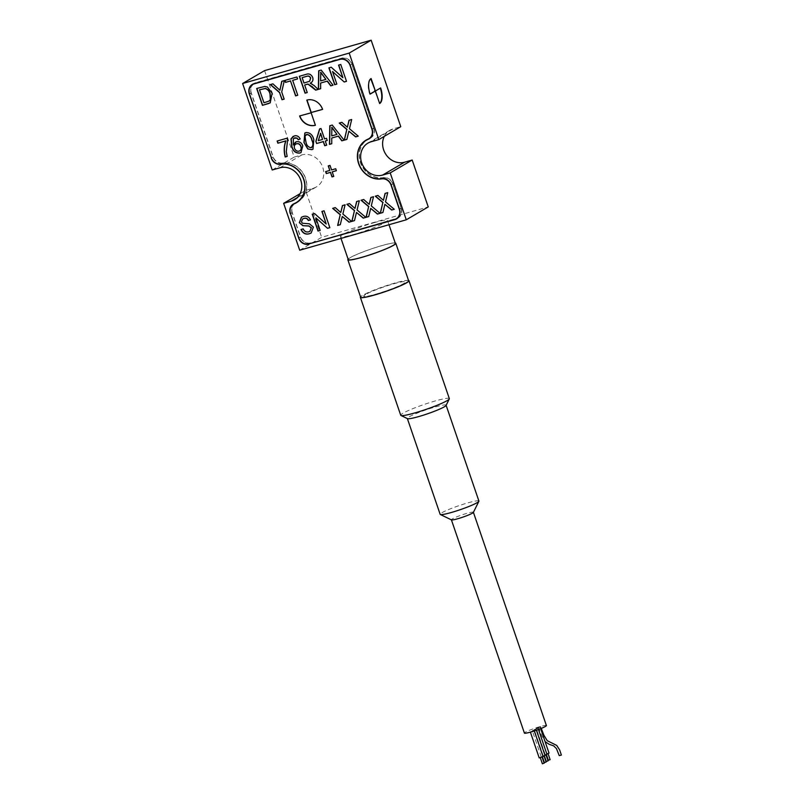 <?xml version="1.0" encoding="UTF-8"?>
<svg xmlns="http://www.w3.org/2000/svg" width="804" height="804" viewBox="0 0 804 804"><rect width="100%" height="100%" fill="white"/><g stroke="black" fill="none" stroke-linecap="round" stroke-linejoin="round"><path stroke-width="0.6" stroke-dasharray="4.02 3.01" d="M541.946 757.016L540.238 757.549L541.946 757.016M542.459 763.73L544.057 763.177M543.916 755.85L542.218 756.393L543.916 755.85M544.439 762.564L546.027 762.021M545.846 754.725L544.147 755.257L545.846 754.725M546.368 761.438L547.956 760.896M547.906 753.509L546.207 754.051L547.906 753.509M548.428 760.222L550.026 759.679M546.408 725.55A11.628 1.196 -18.9 0 0 537.585 727.349A11.628 1.196 -18.9 0 0 525.424 732.173A11.628 1.196 -18.9 0 0 524.409 733.087M473.365 512.409A11.628 1.196 -18.9 0 0 473.385 512.269A11.628 1.196 -18.9 0 0 464.561 514.057A11.628 1.196 -18.9 0 0 452.391 518.881A11.628 1.196 -18.9 0 0 451.386 519.796A11.628 1.196 -18.9 0 0 451.486 519.897M546.871 754.041L549.021 753.087M539.926 727.198L536.258 728.354L539.926 727.198M542.981 756.353L545.032 755.428M535.936 729.54L532.268 730.695L535.936 729.54M539.213 757.901L543.062 756.584M533.967 730.695L530.288 731.851L533.967 730.695M544.951 755.197L546.961 754.293M537.866 728.404L534.198 729.56L537.866 728.404M540.489 726.625L538.489 727.258L540.489 726.625M478.913 501.063A20.482 2.111 -18.9 0 0 463.365 504.219A20.482 2.111 -18.9 0 0 441.929 512.721A20.482 2.111 -18.9 0 0 440.16 514.329M446.059 405.447A20.482 2.111 -18.9 0 0 446.089 405.206A20.482 2.111 -18.9 0 0 430.542 408.362A20.482 2.111 -18.9 0 0 409.105 416.864A20.482 2.111 -18.9 0 0 407.337 418.472A20.482 2.111 -18.9 0 0 407.507 418.643M449.335 398.623A25.688 2.643 -18.9 0 0 429.838 402.583A25.688 2.643 -18.9 0 0 402.965 413.246A25.688 2.643 -18.9 0 0 400.734 415.266M408.522 280.425A25.688 2.643 -18.9 0 0 387.538 285.299A25.688 2.643 -18.9 0 0 362.594 295.339A25.688 2.643 -18.9 0 0 360.544 296.847M365.639 294.475A22.14 2.271 -18.9 0 0 363.72 296.214A22.14 2.271 -18.9 0 0 380.533 292.797A22.14 2.271 -18.9 0 0 403.698 283.611A22.14 2.271 -18.9 0 0 405.618 281.862A22.14 2.271 -18.9 0 0 388.804 285.279A22.14 2.271 -18.9 0 0 365.639 294.475M365.619 294.425A22.14 2.271 -18.9 0 0 363.709 296.163A22.14 2.271 -18.9 0 0 380.513 292.756A22.14 2.271 -18.9 0 0 403.688 283.561A22.14 2.271 -18.9 0 0 405.608 281.822A22.14 2.271 -18.9 0 0 388.794 285.239A22.14 2.271 -18.9 0 0 365.619 294.425M408.643 280.787A25.356 2.603 -18.9 0 0 389.397 284.696A25.356 2.603 -18.9 0 0 362.865 295.219A25.356 2.603 -18.9 0 0 360.664 297.209M395.226 242.959A25.356 2.603 -18.9 0 0 374.332 247.893A25.356 2.603 -18.9 0 0 350.021 257.702A25.356 2.603 -18.9 0 0 348.082 259.099M348.243 259.551A24.914 2.563 161.1 0 1 381.699 245.682A24.914 2.563 161.1 0 1 395.377 243.421M373.85 222.758A24.914 2.563 161.1 0 1 387.528 220.497A24.914 2.563 161.1 0 1 354.082 234.366A24.914 2.563 161.1 0 1 340.393 236.637A24.914 2.563 161.1 0 1 373.85 222.758M340.544 59.014L254.979 83.405M249.582 94.098L251.34 93.063L273.159 156.8L271.4 157.835M280.767 164.026L282.526 162.991A21.256 18.874 59.6 0 1 305.148 177.111A21.256 18.874 59.6 0 1 298.053 201.784A21.256 18.874 59.6 0 1 297.158 202.276M290.546 213.743L292.304 212.718L300.565 236.858L298.807 237.883M309.017 243.893L396.412 218.427L394.663 219.452M399.477 209.11L401.055 208.176L392.794 184.036L391.206 184.97M382.161 178.588L383.428 177.845A21.256 18.874 59.6 0 1 361.448 165.192A21.256 18.874 59.6 0 1 365.579 140.69M367.036 139.594A21.256 18.874 59.6 0 1 367.89 139.052A21.256 18.874 59.6 0 1 369.82 138.077L368.061 139.112M372.061 129.052L373.649 128.117L351.83 64.39L350.242 65.315M373.649 128.117A8.633 7.668 59.6 0 1 370.594 137.685A8.633 7.668 59.6 0 1 369.82 138.077M282.526 162.991A8.633 7.668 59.6 0 1 273.159 156.8M251.34 93.063A8.633 7.668 59.6 0 1 254.396 83.495A8.633 7.668 59.6 0 1 255.984 82.822M341.62 58.38A8.633 7.668 59.6 0 1 351.83 64.39M383.428 177.845A8.633 7.668 59.6 0 1 392.794 184.036M401.055 208.176A8.633 7.668 59.6 0 1 398 217.743A8.633 7.668 59.6 0 1 396.412 218.427M310.776 242.868A8.633 7.668 59.6 0 1 300.565 236.858M292.304 212.718A8.633 7.668 59.6 0 1 295.359 203.151M256.838 88.38L264.727 86.45M264.908 86.34L267.38 87.013M267.561 86.912L272.154 93.214M272.325 93.113L270.285 102.791M259.672 89.706L264.114 102.671L269.038 101.083M281.913 81.274L284.495 80.49L281.902 91.887L284.164 99.133M270.476 84.48L272.878 83.857M273.048 83.757L280.114 90.148M292.837 80.239L297.761 95.254M285.068 80.32L296.927 76.993M297.108 76.882L297.591 78.933M304.827 84.882L307.239 92.55M299.47 76.209L306.153 74.31C309.168 73.184 311.409 74.209 312.867 77.375L312.696 77.475M312.867 77.375C313.58 80.129 312.736 82.028 310.334 83.073L311.64 83.666M311.821 83.566L318.173 89.435M302.304 77.536L304.163 82.943L309.691 81.214M320.816 82.933L320.655 88.721M318.876 70.672L321.148 70.079M321.319 69.978L333.027 85.194M320.766 72.27L320.796 80.802L326.052 79.305M332.715 71.425L336.846 84.098M329.077 67.757L331.198 67.214M331.369 67.104L343.057 77.576M338.745 65.003L340.745 64.481M340.916 64.38L346.514 81.345M277.31 140.931L286.998 138.218M287.179 138.117L287.601 139.966M287.782 139.866L286.284 151.665M286.465 151.554L287.169 156.438M293.088 136.389L294.274 135.906M294.445 135.806C297.038 135.203 299.008 136.218 300.374 138.861L300.374 138.861M294.988 137.785L293.299 138.871M293.47 138.77L293.56 144.901M295.49 142.067L296.364 141.715M296.535 141.615C299.58 141.172 301.721 142.559 302.957 145.785L302.786 145.886M302.957 145.785L301.078 152.529M296.656 143.715C294.736 144.439 294.063 145.906 294.656 148.107C295.57 150.408 297.098 151.383 299.249 151.041L299.902 150.78M304.917 132.992L305.962 132.57M306.143 132.469C310.254 132.409 312.867 134.781 314.002 139.605L313.821 139.705M314.002 139.605L313.057 149.102M306.786 134.419L305.128 136.157L306.103 141.846C306.746 145.293 308.485 147.212 311.319 147.594L311.761 147.423M325.449 140.951L326.675 145.162M319.781 128.811L320.987 128.519M321.158 128.419L324.535 138.891M324.705 138.79L326.504 138.328M326.685 138.228L327.248 140.489M320.655 133.283L318.464 140.579L322.736 139.353M331.911 137.926L331.761 143.715M329.972 125.665L332.243 125.072M332.414 124.972L344.122 140.187M331.861 127.263L331.891 135.796L337.147 134.288M349.036 131.092L346.876 139.404M339.419 122.972L341.861 122.329M342.042 122.218L347.539 127.102M349.207 120.178L351.68 119.525M351.861 119.424L349.459 128.74M349.629 128.63L358.242 136.157M332.404 171.775L333.781 176.418M325.811 171.523L329.962 170.337M328.404 165.795L330.002 165.393M330.183 165.292L331.56 169.935M331.73 169.825L335.7 168.75M335.881 168.649L336.373 170.699M301.178 229.391L303.168 228.869M303.349 228.768C304.565 231.341 306.435 232.316 308.937 231.683L308.756 231.783M308.937 231.683L309.992 231.25M301.51 217.211L303.088 216.557M303.269 216.457C306.505 215.442 308.977 216.557 310.676 219.793L310.495 219.904M302.666 218.949L301.44 221.924M301.621 221.824L302.505 223.261M302.676 223.15L309.329 223.793M309.51 223.693L313.399 227.11M313.57 226.999L311.228 232.969M316.042 217.743L320.173 230.426M312.404 214.085L314.525 213.532M314.696 213.432L326.384 223.904M322.072 211.331L324.072 210.809M324.243 210.708L329.841 227.663M342.444 216.376L340.283 224.688M332.826 208.256L335.268 207.613M335.439 207.512L340.936 212.397M342.604 205.462L345.087 204.809M345.258 204.708L342.856 214.025M343.037 213.924L351.639 221.442M356.654 212.326L354.494 220.628M347.037 204.206L349.479 203.563M349.65 203.452L355.147 208.337M356.815 201.412L359.298 200.759M359.468 200.658L357.066 209.975M357.247 209.864L365.86 217.392M370.865 208.266L368.704 216.577M361.247 200.146L363.689 199.503M363.86 199.402L369.358 204.286M371.026 197.352L373.508 196.699M373.679 196.598L371.277 205.914M371.458 205.814L380.071 213.331M385.076 204.216L382.915 212.517M375.458 196.096L377.9 195.452M378.071 195.342L383.568 200.226M385.237 193.302L387.719 192.648M387.89 192.548L385.488 201.854M385.669 201.754L394.282 209.281M322.756 109.304A13.356 11.859 -120.4 0 0 306.967 100.008L306.796 100.108M315.389 125.213A13.356 11.859 -120.4 0 0 315.58 125.153L310.997 112.711M311.168 112.61L299.611 115.957M299.691 250.215L321.66 237.321L428.241 206.909M264.586 70.611L294.194 157.092L301.801 154.921A17.718 15.728 59.6 0 1 322.002 165.403A17.718 15.728 59.6 0 1 316.474 186.87A17.718 15.728 59.6 0 1 313.218 188.267L305.61 190.437L321.66 237.321M272.224 169.986L294.194 157.092M300.133 193.653L305.61 190.437M384.272 136.358A17.718 15.728 59.6 0 1 389.9 130.248A17.718 15.728 59.6 0 1 393.156 128.851L400.774 126.68M369.93 138.278A21.035 18.673 59.6 0 1 370.021 138.238A8.633 7.668 -120.4 0 0 370.855 137.826A8.633 7.668 -120.4 0 0 373.9 128.258L351.951 64.129A8.633 7.668 -120.4 0 0 341.74 58.119L255.722 82.671A8.633 7.668 -120.4 0 0 254.134 83.345A8.633 7.668 -120.4 0 0 253.29 83.928M397.347 218.346A8.633 7.668 -120.4 0 0 398.271 217.894A8.633 7.668 -120.4 0 0 401.317 208.326L392.915 183.794A8.633 7.668 -120.4 0 0 383.508 177.614A21.035 18.673 59.6 0 1 361.016 163.725A21.035 18.673 59.6 0 1 368.011 139.243M293.671 204.136A8.633 7.668 -120.4 0 0 292.053 212.588L300.445 237.12A8.633 7.668 -120.4 0 0 310.656 243.13L396.503 218.628M252.637 84.531A8.633 7.668 -120.4 0 0 251.079 92.912L273.028 157.041A8.633 7.668 -120.4 0 0 282.445 163.222A21.035 18.673 59.6 0 1 304.766 176.699A21.035 18.673 59.6 0 1 298.616 201.181M297.942 201.593A21.035 18.673 59.6 0 1 295.932 202.608A8.633 7.668 -120.4 0 0 295.098 203.02A8.633 7.668 -120.4 0 0 294.264 203.593M370.755 78.762L370.714 78.641A13.286 5.96 74.1 0 0 369.719 94.239L370.071 94.028M380.302 88.138A13.286 5.96 74.1 0 0 380.262 88.048L375.297 90.963L375.619 91.746M375.237 91.857L379.649 103.535M279.832 167.815L301.801 154.921M297.309 197.603L313.218 188.267M371.187 141.745L393.156 128.851M341.74 58.119L339.981 59.144M253.963 83.696L255.722 82.671M373.9 128.258L372.141 129.283M350.192 65.154L351.951 64.129M383.508 177.614L381.749 178.639M401.317 208.326L399.558 209.362M391.166 184.83L392.915 183.794M310.656 243.13L309.661 243.712M292.053 212.588L290.465 213.512M298.867 238.044L300.445 237.12M294.174 203.633L295.932 202.608M282.445 163.222L281.189 163.966M271.45 157.966L273.028 157.041M251.079 92.912L249.501 93.837M542.419 756.976L542.218 756.393M544.338 755.84L544.147 755.257M546.408 754.644L546.207 754.051M545.172 754.403L536.258 728.354M541.182 756.745L532.268 730.695M543.112 755.609L534.198 729.56M538.489 727.258L541.876 736.142L545.112 741.66M388.985 224.738L387.528 220.497M296.304 202.819L298.053 201.784M366.142 140.077L367.89 139.052M294.505 199.764L316.474 186.87M367.93 143.132L389.9 130.248M341.007 238.426L340.393 236.637M295.098 203.02L293.339 204.045M396.513 218.929L398.271 217.894M370.855 137.826L369.096 138.851M252.376 84.38L254.134 83.345M540.589 726.535L541.253 728.414M538.469 729.499L538.047 728.243M536.409 730.243L536.117 729.379M540.66 728.655L540.107 727.037"/><path stroke-width="1.21" d="M544.057 763.177L542.459 763.73M546.027 762.021L544.439 762.564M547.956 760.896L546.368 761.438M550.026 759.679L548.428 760.222M451.406 519.856L524.409 733.087A11.628 1.196 -18.9 0 0 533.243 731.288A11.628 1.196 -18.9 0 0 545.403 726.464A11.628 1.196 -18.9 0 0 546.408 725.55L473.405 512.329M407.367 418.582L440.16 514.329A20.482 2.111 -18.9 0 0 440.331 514.5L451.486 519.897A11.628 1.196 -18.9 0 0 460.772 517.826A11.628 1.196 -18.9 0 0 472.38 513.183A11.628 1.196 -18.9 0 0 473.365 512.409L478.882 501.304A20.482 2.111 -18.9 0 0 478.913 501.063L446.13 405.306M540.66 728.655L549.021 753.087L546.871 754.041M536.409 730.243L545.032 755.428L542.981 756.353M534.288 730.957L543.062 756.584L539.213 757.901L530.389 732.142M538.469 729.499L546.961 754.293L544.951 755.197M559.363 755.619L561.383 755.067L559.363 755.619M440.331 514.5A20.482 2.111 -18.9 0 0 456.692 510.862A20.482 2.111 -18.9 0 0 477.134 502.671A20.482 2.111 -18.9 0 0 478.882 501.304M360.544 296.847A25.688 2.643 -18.9 0 0 360.373 297.359L400.734 415.266A25.688 2.643 -18.9 0 0 400.955 415.477L407.507 418.643A20.482 2.111 -18.9 0 0 423.879 415.005A20.482 2.111 -18.9 0 0 444.321 406.814A20.482 2.111 -18.9 0 0 446.059 405.447L449.295 398.925A25.688 2.643 -18.9 0 0 449.335 398.623L408.975 280.717A25.688 2.643 -18.9 0 0 408.522 280.425M400.955 415.477A25.688 2.643 -18.9 0 0 421.477 410.904A25.688 2.643 -18.9 0 0 447.114 400.643A25.688 2.643 -18.9 0 0 449.295 398.925M360.373 297.359A25.688 2.643 -18.9 0 0 379.87 293.4A25.688 2.643 -18.9 0 0 406.744 282.737A25.688 2.643 -18.9 0 0 408.975 280.717M348.082 259.099A25.356 2.603 -18.9 0 0 347.82 259.702L360.664 297.209A25.356 2.603 -18.9 0 0 379.92 293.299A25.356 2.603 -18.9 0 0 406.442 282.777A25.356 2.603 -18.9 0 0 408.643 280.787L395.799 243.27A25.356 2.603 -18.9 0 0 395.226 242.959M347.82 259.702A25.356 2.603 -18.9 0 0 367.076 255.793A25.356 2.603 -18.9 0 0 393.608 245.27A25.356 2.603 -18.9 0 0 395.799 243.27M388.985 224.738L395.377 243.421A24.914 2.563 161.1 0 1 361.931 257.29A24.914 2.563 161.1 0 1 348.243 259.551L341.007 238.426M311.138 112.801L299.611 115.957A13.356 11.859 -120.4 0 0 315.399 125.263L311.138 112.801M322.585 109.404A13.356 11.859 -120.4 0 0 306.796 100.108L311.058 112.57L322.585 109.404M325.278 141.052L326.675 145.162L324.705 145.725L323.298 141.625L316.585 143.534L315.851 141.373L319.6 128.911L320.987 128.519L324.535 138.891L326.504 138.328L327.248 140.489L325.278 141.052L327.228 140.449M290.988 138.951L294.274 135.906C296.857 135.303 298.837 136.318 300.193 138.961L298.294 139.745L296.988 138.218L294.113 138.187L294.988 137.785L293.299 138.871L293.38 145.001L296.364 141.715C299.4 141.273 301.54 142.67 302.786 145.886L300.987 152.579L299.892 153.041C295.711 153.393 292.988 151.212 291.721 146.479L290.988 138.951L293.088 136.389M304.646 84.983L307.239 92.55L305.068 93.174L299.299 76.31L305.972 74.41C308.997 73.285 311.238 74.31 312.696 77.475C313.399 80.229 312.555 82.129 310.163 83.174L314.052 85.495L318.173 89.435L315.681 90.138L307.972 84.129L304.646 84.983L306.877 84.35M381.669 178.88A21.256 18.874 59.6 0 1 359.046 164.76A21.256 18.874 59.6 0 1 366.142 140.077A21.256 18.874 59.6 0 1 368.061 139.112A8.633 7.668 -120.4 0 0 368.835 138.72A8.633 7.668 -120.4 0 0 371.89 129.153L350.072 65.425A8.633 7.668 -120.4 0 0 339.861 59.416L254.225 83.857A8.633 7.668 -120.4 0 0 252.637 84.531A8.633 7.668 -120.4 0 0 249.582 94.098L271.4 157.835A8.633 7.668 -120.4 0 0 280.767 164.026A21.256 18.874 59.6 0 1 303.389 178.136A21.256 18.874 59.6 0 1 296.304 202.819A21.256 18.874 59.6 0 1 294.375 203.784A8.633 7.668 -120.4 0 0 293.601 204.176A8.633 7.668 -120.4 0 0 290.546 213.743L298.807 237.883A8.633 7.668 -120.4 0 0 309.017 243.893L394.663 219.452A8.633 7.668 -120.4 0 0 396.251 218.778A8.633 7.668 -120.4 0 0 399.297 209.211L391.035 185.071A8.633 7.668 -120.4 0 0 381.669 178.88L382.161 178.588M272.154 93.214L270.204 102.842L262.436 105.334L256.667 88.48L264.727 86.45L267.38 87.013L272.154 93.214M281.722 91.998L284.164 99.133L281.993 99.756L279.551 92.611L270.305 84.591L272.878 83.857L279.933 90.249L281.752 81.325L284.314 80.591L281.722 91.998M292.656 80.34L297.761 95.254L295.591 95.877L290.485 80.963L285.551 82.37L284.887 80.43L296.927 76.993L297.591 78.933L292.656 80.34L297.58 78.882M320.635 83.033L320.655 88.721L318.354 89.375L318.696 70.782L321.148 70.079L333.027 85.194L330.725 85.847L327.198 81.164L320.635 83.033L327.198 81.164M332.534 71.526L336.846 84.098L334.675 84.721L328.906 67.868L331.198 67.214L342.876 77.686L338.574 65.104L340.745 64.481L346.514 81.345L344.223 81.998L332.534 71.526L344.223 81.998M285.199 157.001C283.712 151.403 283.902 146.057 285.772 140.941L277.872 143.192L277.139 141.032L286.998 138.218L287.601 139.966L286.284 151.665L287.169 156.438L285.38 156.901C283.892 151.303 284.073 145.946 285.943 140.841L285.772 140.941M311.811 149.644L307.811 149.001L303.952 142.519L304.827 133.042L305.962 132.57C310.073 132.509 312.696 134.891 313.821 139.705L312.977 149.152L311.811 149.644L307.811 149.001M331.73 138.027L331.761 143.715L329.449 144.368L329.791 125.766L332.243 125.072L344.122 140.187L341.821 140.841L338.293 136.157L331.73 138.027L338.293 136.157M348.534 132.559L346.876 139.404L344.233 140.157L346.815 129.464L339.248 123.072L341.861 122.329L347.358 127.203L349.026 120.278L351.68 119.525L349.459 128.74L358.242 136.157L355.619 136.901L348.866 131.193L348.534 132.559M332.223 171.875L333.781 176.418L332.002 176.92L330.444 172.388L326.303 173.563L325.64 171.624L329.781 170.438L328.233 165.905L330.002 165.393L331.56 169.935L335.7 168.75L336.373 170.699L332.223 171.875L336.353 170.649M313.399 227.11L311.148 233.019L309.52 233.703C305.701 234.838 302.857 233.431 300.997 229.492L303.168 228.869C304.394 231.441 306.254 232.416 308.756 231.783L309.902 231.301L311.269 227.844L308.847 226.035L302.847 225.693L299.329 222.698L301.42 217.261L303.088 216.557C306.334 215.552 308.806 216.668 310.495 219.904L308.324 220.517C307.299 218.527 305.801 217.844 303.842 218.477L302.575 219L301.44 221.924L302.505 223.261L309.329 223.793L313.399 227.11M315.861 217.844L320.173 230.426L318.002 231.049L312.223 214.186L314.525 213.532L326.203 224.004L321.901 211.432L324.072 210.809L329.841 227.663L327.55 228.326L315.861 217.844L327.55 228.326M341.931 217.844L340.283 224.688L337.63 225.442L340.213 214.748L332.645 208.357L335.268 207.613L340.765 212.497L342.434 205.573L345.087 204.809L342.856 214.025L351.639 221.442L349.026 222.195L342.263 216.477L341.931 217.844M356.152 213.794L354.494 220.628L351.84 221.391L354.423 210.698L346.856 204.306L349.479 203.563L354.976 208.437L356.644 201.513L359.298 200.759L357.066 209.975L365.86 217.392L363.237 218.135L356.473 212.427L356.152 213.794M370.363 209.733L368.704 216.577L366.051 217.331L368.634 206.638L361.066 200.246L363.689 199.503L369.187 204.387L370.855 197.462L373.508 196.699L371.277 205.914L380.071 213.331L377.448 214.085L370.684 208.367L370.363 209.733M384.573 205.683L382.915 212.517L380.262 213.281L382.845 202.588L375.277 196.196L377.9 195.452L383.397 200.327L385.066 193.402L387.719 192.648L385.488 201.854L394.282 209.281L391.659 210.025L384.895 204.316L384.573 205.683M297.158 202.276A21.256 18.874 59.6 0 1 296.133 202.759L294.375 203.784M365.579 140.69A21.256 18.874 59.6 0 1 367.036 139.594M293.601 204.176L295.359 203.151A8.633 7.668 59.6 0 1 296.133 202.759M270.285 102.791L267.953 103.766M268.124 103.666L262.436 105.334M262.606 105.234L256.858 88.43M269.038 101.083L270.516 99.535L270.144 93.696C269.44 90.993 267.873 89.244 265.461 88.43L259.501 89.807L263.943 102.771L268.958 101.133L270.345 99.636L269.963 93.797C269.26 91.103 267.702 89.344 265.28 88.54L259.501 89.807M284.154 99.083L281.993 99.756M282.174 99.656L279.551 92.611M279.732 92.51L270.526 84.52M281.913 81.274L279.933 90.249M297.751 95.204L295.591 95.877M295.772 95.776L290.485 80.963M290.666 80.862L285.551 82.37M285.732 82.269L285.078 80.37M307.218 92.5L305.068 93.174M305.239 93.063L299.49 76.259M318.133 89.395L315.681 90.138M315.861 90.038L312.545 87.133M312.726 87.023L307.972 84.129M308.143 84.018L307.048 84.249M309.691 81.214L310.716 78.048C309.892 76.279 308.615 75.666 306.897 76.229L302.133 77.636L303.982 83.043L309.61 81.264L310.545 78.149C309.711 76.38 308.445 75.767 306.726 76.33L302.133 77.636M320.655 88.671L318.354 89.375M318.535 89.274L318.876 70.732M332.997 85.144L330.725 85.847M330.906 85.747L327.379 81.063M325.881 79.405L320.766 72.27L320.625 80.902L325.881 79.405L320.585 72.37M336.826 84.058L334.675 84.721M334.846 84.621L329.097 67.807M338.765 65.054L342.876 77.686M346.504 81.294L344.393 81.897M285.943 140.841L277.872 143.192M278.053 143.092L277.33 140.981M287.159 156.388L285.38 156.901M300.183 138.931L298.294 139.745M298.475 139.635L296.988 138.218M297.168 138.107L294.988 137.785L293.47 138.77M295.49 142.067L293.38 145.001M301.078 152.529L299.892 153.041M300.063 152.941C295.892 153.293 293.169 151.102 291.892 146.378L291.721 146.479M291.892 146.378L291.159 138.841M299.249 151.041C301.168 150.227 301.761 148.68 301.008 146.418C300.183 144.187 298.736 143.293 296.656 143.715L295.792 144.097M299.902 150.78L299.078 151.142C300.997 150.328 301.58 148.79 300.837 146.519C300.003 144.298 298.555 143.393 296.485 143.815L295.882 144.047M296.656 143.715L296.485 143.815C294.555 144.549 293.892 146.006 294.475 148.207C295.39 150.509 296.927 151.484 299.078 151.142M307.992 148.901L303.952 142.519M304.133 142.419L304.917 132.992M313.057 149.102L311.982 149.544M311.319 147.594C313.409 145.805 313.64 143.323 312.022 140.157C311.369 136.7 309.62 134.791 306.786 134.419L306.133 134.71M311.761 147.423L311.138 147.695C313.228 145.906 313.459 143.424 311.851 140.258C311.198 136.801 309.45 134.891 306.605 134.519L306.223 134.65M306.786 134.419L304.957 136.258L305.922 141.956C306.565 145.393 308.314 147.313 311.138 147.695M326.665 145.112L324.705 145.725M324.886 145.624L323.298 141.625M323.479 141.514L316.585 143.534M316.766 143.434L315.851 141.373M316.022 141.273L319.761 128.871M322.565 139.454L320.655 133.283L318.283 140.68L322.565 139.454L320.484 133.384M331.761 143.665L329.449 144.368M329.63 144.268L329.972 125.715M344.092 140.137L341.821 140.841M342.001 140.74L338.474 136.047M336.976 134.399L331.861 127.263L331.72 135.896L336.976 134.399L331.68 127.364M346.896 139.343L344.233 140.157M344.403 140.047L346.815 129.464M346.986 129.354L339.469 123.012M349.187 120.238L347.358 127.203M358.192 136.117L355.619 136.901M355.8 136.801L348.866 131.193M333.76 176.367L332.002 176.92M332.183 176.82L330.444 172.388M330.625 172.277L326.303 173.563M326.484 173.463L325.831 171.564M328.424 165.845L329.781 170.438M311.228 232.969L309.52 233.703M309.701 233.602C305.872 234.728 303.038 233.331 301.178 229.391M309.992 231.25L311.269 227.844M311.439 227.733L308.847 226.035M309.027 225.934L302.847 225.693M303.018 225.592L299.329 222.698M299.5 222.597L301.51 217.211M310.475 219.854L308.324 220.517M308.505 220.417C307.47 218.427 305.972 217.743 304.012 218.376L303.842 218.477M304.012 218.376L302.666 218.949M320.153 230.376L318.002 231.049M318.173 230.939L312.414 214.135M322.092 211.372L326.203 224.004M329.821 227.622L327.72 228.215M340.293 224.628L337.63 225.442M337.811 225.341L340.213 214.748M340.393 214.648L332.876 208.296M342.594 205.522L340.765 212.497M351.599 221.401L349.026 222.195M349.197 222.085L342.263 216.477M354.504 220.577L351.84 221.391M352.021 221.281L354.423 210.698M354.604 210.588L347.087 204.246M356.805 201.472L354.976 208.437M365.81 217.351L363.237 218.135M363.408 218.035L356.473 212.427M368.714 216.517L366.051 217.331M366.232 217.231L368.634 206.638M368.815 206.538L361.297 200.186M371.016 197.412L369.187 204.387M380.021 213.291L377.448 214.085M377.629 213.975L370.684 208.367M382.925 212.467L380.262 213.281M380.443 213.171L382.845 202.588M383.026 202.477L375.508 196.136M385.227 193.362L383.397 200.327M394.231 209.241L391.659 210.025M391.839 209.924L384.895 204.316M306.987 100.058L311.238 112.47L322.565 109.364M299.812 115.907A13.356 11.859 -120.4 0 0 315.389 125.213M406.271 219.804L390.211 172.91L382.603 175.081A17.718 15.728 59.6 0 1 362.403 164.609A17.718 15.728 59.6 0 1 367.93 143.132A17.718 15.728 59.6 0 1 371.187 141.745L378.805 139.574L349.187 53.094L242.617 83.505L272.224 169.986L279.832 167.815A17.718 15.728 59.6 0 1 300.033 178.297A17.718 15.728 59.6 0 1 294.505 199.764A17.718 15.728 59.6 0 1 291.249 201.161L283.641 203.332L299.691 250.215L406.271 219.804L428.241 206.909L412.181 160.026L404.573 162.197A17.718 15.728 59.6 0 1 386.814 155.705A17.718 15.728 59.6 0 1 384.272 136.358M242.617 83.505L264.586 70.611L371.157 40.2L400.774 126.68L378.805 139.574M283.641 203.332L300.133 193.653M390.211 172.91L412.181 160.026M375.619 91.746L379.649 103.535A13.286 5.96 74.1 0 0 380.644 87.937L375.679 90.852L375.619 91.746M375.126 90.319L371.096 78.531A13.286 5.96 74.1 0 0 370.101 94.128L375.066 91.214L375.126 90.319L370.755 78.762M349.187 53.094L371.157 40.2M309.661 243.712L394.925 219.613A8.633 7.668 59.6 0 0 396.513 218.929A8.633 7.668 59.6 0 0 399.558 209.362L391.166 184.83A8.633 7.668 59.6 0 0 381.749 178.639A21.035 18.673 59.6 0 1 359.257 164.76A21.035 18.673 59.6 0 1 366.252 140.268A21.035 18.673 59.6 0 1 368.262 139.263A8.633 7.668 59.6 0 0 369.096 138.851A8.633 7.668 59.6 0 0 372.141 129.283L350.192 65.154A8.633 7.668 59.6 0 0 339.981 59.144L253.963 83.696A8.633 7.668 59.6 0 0 252.376 84.38A8.633 7.668 59.6 0 0 249.32 93.947L271.45 157.966M308.897 244.155A8.633 7.668 59.6 0 1 298.696 238.145L298.867 238.044M290.465 213.512L298.696 238.145M290.294 213.613A8.633 7.668 59.6 0 1 293.339 204.045A8.633 7.668 59.6 0 1 294.174 203.633A21.035 18.673 59.6 0 0 296.184 202.628A21.035 18.673 59.6 0 0 303.178 178.146A21.035 18.673 59.6 0 0 280.686 164.257A8.633 7.668 59.6 0 1 271.28 158.076M366.252 140.268L368.011 139.243A21.035 18.673 59.6 0 1 369.93 138.278M396.503 218.628L396.684 218.577A8.633 7.668 -120.4 0 0 397.347 218.346M298.616 201.181A21.035 18.673 59.6 0 1 297.942 201.593L296.184 202.628M294.264 203.593A8.633 7.668 -120.4 0 0 293.671 204.136M253.29 83.928A8.633 7.668 -120.4 0 0 252.637 84.531L254.144 83.646M370.071 94.028L374.694 91.314L374.744 90.42M379.609 103.414A13.286 5.96 74.1 0 0 380.302 88.138M254.979 83.405L254.225 83.857M339.861 59.416L340.544 59.014M291.249 201.161L297.309 197.603M382.603 175.081L404.573 162.197M368.262 139.263L369.86 138.328M394.925 219.613L396.684 218.577M281.189 163.966L280.686 164.257M542.378 763.8L540.298 757.72M544.167 763.187L542.087 757.117M544.358 762.644L542.419 756.976M546.137 762.031L544.057 755.951M546.288 761.509L544.338 755.84M548.067 760.896L545.986 754.825M548.348 760.303L546.408 754.644M550.127 759.69L548.047 753.609M545.112 741.66L549.212 744.313L553.725 745.891L556.448 748.604L559.242 755.619M368.835 138.72L370.523 137.725M396.251 218.778L398 217.743M541.253 728.414L543.816 735.057L547.253 740.705L556.71 745.419L559.684 749.991L561.383 755.067"/></g></svg>
